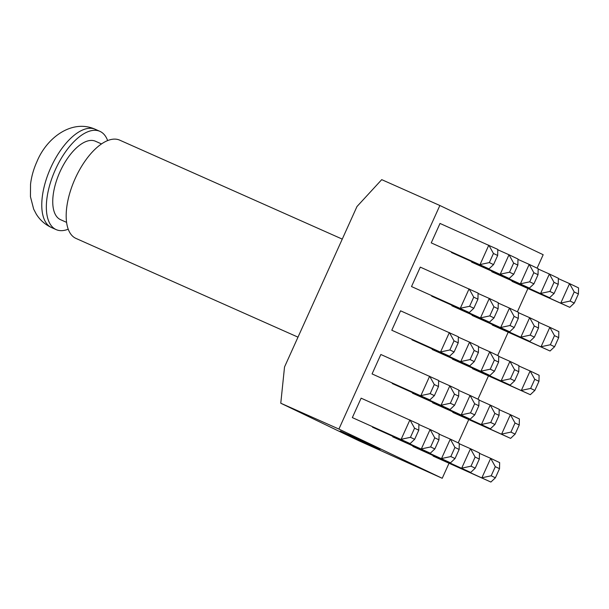 <?xml version="1.0" encoding="UTF-8"?>
<svg xmlns="http://www.w3.org/2000/svg" width="609" height="609" viewBox="0 0 609 609"><rect width="100%" height="100%" fill="white"/><g stroke="black" fill="none" stroke-linecap="round" stroke-linejoin="round"><path stroke-width="0.91" d="M68.238 229.19A53.782 25.083 -66 0 1 56.173 229.616A53.782 25.083 -66 0 1 55.373 169.683A53.782 25.083 -66 0 1 99.876 131.331A53.782 25.083 -66 0 1 107.641 140.572M66.609 222.376L60.58 219.697A42.934 20.021 -66 0 1 59.948 171.86A42.934 20.021 -66 0 1 95.468 141.242L101.497 143.922M297.999 337.15L76.003 238.431A53.782 25.083 -66 0 1 75.204 178.498A53.782 25.083 -66 0 1 119.707 140.146L342.258 239.109M537.115 268.15L543.175 254.722L439.858 205.499L338.909 429.071L280.772 403.219L358.998 440.817L442.225 478.293L448.947 463.411M439.858 205.499L381.721 179.647L356.958 206.558L284.532 366.968L280.772 403.219M458.219 442.88L468.671 419.73M477.943 399.2L488.395 376.042M497.667 355.519L508.119 332.362M517.391 311.831L527.843 288.681M340.187 431.157L371.269 445.209L340.256 430.997M344.572 433.243L380.039 449.381L344.603 433.174M338.909 429.071L442.225 478.293M492.262 325.023L550.049 351.005L492.399 324.726M452.814 412.392L510.608 438.373L452.951 412.095M491.798 271.728L549.592 297.71L491.935 271.431M452.35 359.089L510.144 385.071L452.487 358.792M412.902 446.458L470.696 472.439L413.039 446.161M451.886 305.794L509.68 331.776L452.023 305.497M412.445 393.155L470.232 419.137L412.575 392.858M451.429 252.491L509.215 278.473L451.558 252.195M411.981 339.852L469.767 365.842L412.11 339.563M372.533 427.221L430.319 453.203L372.662 426.924M411.517 286.557L469.303 312.539L411.517 286.557L420.286 267.123L478.08 293.104L477.943 299.164L473.726 297.154L469.615 306.274L473.825 308.276L477.943 299.164M372.069 373.918L429.855 399.907L372.069 373.918L380.846 354.491L438.632 380.473L438.495 386.532L434.286 384.523L430.167 393.635L434.377 395.644L438.495 386.532M352.345 417.607L410.131 443.588L352.345 417.607L361.122 398.172L418.908 424.153L418.771 430.213L414.562 428.203L410.443 437.323L414.653 439.325L418.771 430.213M391.793 330.238L449.579 356.219L391.793 330.238L400.562 310.803L458.356 336.785L458.219 342.844L454.002 340.842L449.891 349.954L454.101 351.964L458.219 342.844M431.241 242.877L489.027 268.858L431.241 242.877L440.01 223.442L497.804 249.424L497.667 255.483L493.45 253.473L489.339 262.586L493.549 264.595L497.667 255.483M392.257 383.541L450.043 409.522L392.386 383.244M431.705 296.172L489.491 322.153L431.834 295.875M392.721 436.836L450.508 462.825L392.851 436.546M432.162 349.475L489.956 375.456L432.299 349.178M471.61 262.106L529.404 288.087L471.747 261.809M432.626 402.777L490.42 428.759L432.763 402.48M472.074 315.409L529.868 341.39L472.211 315.112M433.09 456.072L490.884 482.054L433.227 455.776M472.538 368.711L530.325 394.693L472.675 368.415M511.986 281.343L569.773 307.324L512.123 281.046M410.443 437.323L401.156 439.31L409.926 419.875L414.562 428.203M414.653 439.325L410.131 443.588M430.167 393.635L420.88 395.629L429.649 376.195L434.286 384.523M449.891 349.954L440.596 351.941L449.373 332.506L454.002 340.842M469.615 306.274L460.32 308.261L469.097 288.826L473.726 297.154M489.339 262.586L480.044 264.58L488.821 245.145L493.45 253.473M430.632 446.937L434.841 448.947L438.96 439.827L434.742 437.825L430.632 446.937L421.337 448.924L430.114 429.49L418.901 424.503M434.742 437.825L430.114 429.49L439.097 433.768L438.96 439.827M450.356 403.257L454.565 405.259L458.684 396.147L454.466 394.137L450.356 403.257L441.061 405.244L449.838 385.809L438.625 380.823M454.466 394.137L449.838 385.809L458.821 390.087L458.684 396.147M470.079 359.569L474.289 361.579L478.408 352.466L474.19 350.457L470.079 359.569L460.785 361.563L469.562 342.129L458.349 337.142M474.19 350.457L469.562 342.129L478.545 346.407L478.408 352.466M489.803 315.888L494.013 317.898L498.132 308.778L493.914 306.776L489.803 315.888L480.509 317.875L489.286 298.44L478.073 293.454M493.914 306.776L489.286 298.44L498.269 302.719L498.132 308.778M509.52 272.208L513.737 274.21L517.848 265.098L513.638 263.088L509.52 272.208L500.233 274.195L509.01 254.76L497.797 249.774M513.638 263.088L509.01 254.76L517.993 259.038L517.848 265.098M450.82 456.552L455.03 458.562L459.148 449.45L454.931 447.44L450.82 456.552L441.525 458.547L450.302 439.112L439.089 434.126M454.931 447.44L450.302 439.112L459.285 443.39L459.148 449.45M470.536 412.872L474.754 414.881L478.864 405.761L474.655 403.759L470.536 412.872L461.249 414.858L470.026 395.424L458.813 390.438M474.655 403.759L470.026 395.424L479.009 399.702L478.864 405.761M490.26 369.191L494.478 371.193L498.588 362.081L494.379 360.071L490.26 369.191L480.973 371.178L489.75 351.743L478.537 346.757M494.379 360.071L489.75 351.743L498.733 356.021L498.588 362.081M509.984 325.503L514.202 327.513L518.312 318.4L514.103 316.391L509.984 325.503L500.697 327.497L509.474 308.063L498.261 303.076M514.103 316.391L509.474 308.063L518.449 312.341L518.312 318.4M529.708 281.822L533.926 283.832L538.036 274.712L533.827 272.71L529.708 281.822L520.421 283.809L529.198 264.382L517.985 259.388M533.827 272.71L529.198 264.382L538.173 268.66L538.036 274.712M471.001 466.174L475.218 468.176L479.329 459.064L475.119 457.054L471.001 466.174L461.713 468.161L470.491 448.726L459.277 443.74M475.119 457.054L470.491 448.726L479.466 453.005L479.329 459.064M490.725 422.486L494.942 424.496L499.053 415.384L494.843 413.374L490.725 422.486L481.437 424.481L490.215 405.046L479.001 400.06M494.843 413.374L490.215 405.046L499.19 409.324L499.053 415.384M510.449 378.806L514.666 380.815L518.777 371.696L514.567 369.693L510.449 378.806L501.161 380.792L509.939 361.358L498.718 356.372M514.567 369.693L509.939 361.358L518.914 365.644L518.777 371.696M530.173 335.125L534.382 337.127L538.501 328.015L534.291 326.005L530.173 335.125L520.885 337.112L529.663 317.677L518.442 312.691M534.291 326.005L529.663 317.677L538.638 321.955L538.501 328.015M549.897 291.445L554.106 293.447L558.225 284.334L554.015 282.325L549.897 291.445L540.609 293.431L549.379 273.997L538.166 269.011M554.015 282.325L549.379 273.997L558.362 278.275L558.225 284.334M491.189 475.789L495.399 477.799L499.517 468.679L495.307 466.677L491.189 475.789L481.902 477.776L490.679 458.341L479.458 453.355M495.307 466.677L490.679 458.341L499.654 462.627L499.517 468.679M510.913 432.108L515.123 434.11L519.241 424.998L515.031 422.989L510.913 432.108L501.626 434.095L510.395 414.66L499.182 409.674M515.031 422.989L510.395 414.66L519.378 418.939L519.241 424.998M530.637 388.42L534.847 390.43L538.965 381.318L534.755 379.308L530.637 388.42L521.35 390.415L530.119 370.98L518.906 365.994M534.755 379.308L530.119 370.98L539.102 375.258L538.965 381.318M550.361 344.74L554.571 346.749L558.689 337.63L554.479 335.628L550.361 344.74L541.074 346.727L549.843 327.299L538.63 322.313M554.479 335.628L549.843 327.299L558.826 331.578L558.689 337.63M570.085 301.059L574.295 303.069L578.413 293.949L574.203 291.947L570.085 301.059L560.798 303.046L569.567 283.611L558.354 278.625M574.203 291.947L569.567 283.611L578.55 287.89L578.413 293.949M434.377 395.644L429.855 399.907M454.101 351.964L449.579 356.219M473.825 308.276L469.303 312.539M493.549 264.595L489.027 268.858M434.841 448.947L430.319 453.203M454.565 405.259L450.043 409.522M474.289 361.579L469.767 365.842M494.013 317.898L489.491 322.153M513.737 274.21L509.215 278.473M455.03 458.562L450.508 462.825M474.754 414.881L470.232 419.137M494.478 371.193L489.956 375.456M514.202 327.513L509.68 331.776M533.926 283.832L529.404 288.087M475.218 468.176L470.696 472.439M494.942 424.496L490.42 428.759M514.666 380.815L510.144 385.071M534.382 337.127L529.868 341.39M554.106 293.447L549.592 297.71M495.399 477.799L490.884 482.054M515.123 434.11L510.608 438.373M534.847 390.43L530.325 394.693M554.571 346.749L550.049 351.005M574.295 303.069L569.773 307.324M365.819 442.865L371.619 445.438M364.722 442.271L365.781 442.956M347.975 434.468L350.754 435.724M360.178 439.987L362.766 441.152M50.798 167.642A53.782 25.083 114 0 0 51.598 227.583C45.157 224.637 40.057 220.169 36.312 214.185L33.662 209.123L30.45 196.692L30.541 184.23C31.462 176.557 33.594 169.043 36.921 161.674C46.649 137.779 71.908 118.77 95.301 129.298A53.782 25.083 114 0 0 50.798 167.642M51.598 227.583L56.173 229.616M95.301 129.298L99.876 131.331"/></g></svg>
